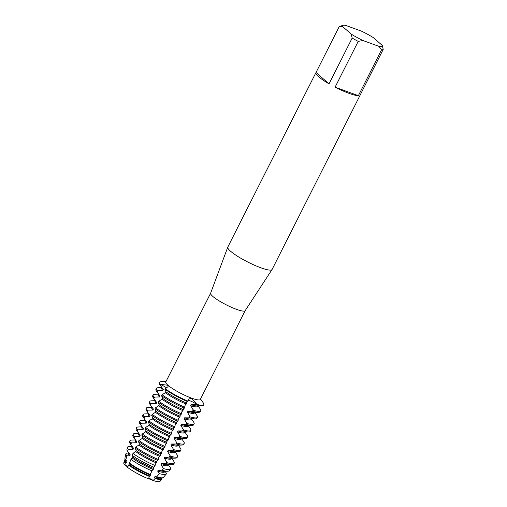 <?xml version="1.0" encoding="UTF-8"?>
<svg xmlns="http://www.w3.org/2000/svg" width="507" height="507" viewBox="0 0 507 507"><rect width="100%" height="100%" fill="white"/><g stroke="black" fill="none" stroke-linecap="round" stroke-linejoin="round"><path stroke-width="0.76" d="M190.062 400.841A5.514 0.957 26.8 0 0 187.913 400.315A5.514 0.957 -153.2 0 1 196.139 404.009A5.514 0.957 26.8 0 0 190.062 400.841M132.783 456.997L130.952 459.361L129.488 463.119A21.547 3.739 26.8 0 0 150.211 474.463L152.119 470.591L153.735 468.544L153.583 467.701L155.091 465.534L155.427 464.051L157.037 461.997L156.885 461.161L158.393 459.538L158.729 457.51L160.339 455.457L160.193 454.621L161.22 453.955L162.037 450.97L163.647 448.917L163.495 448.074L165.003 446.458L165.339 444.424L166.949 442.377L166.803 441.534L168.305 439.918L168.647 437.883L169.775 436.787L170.105 434.993L171.132 434.328L171.949 431.343L173.077 430.247L173.407 428.453L174.433 427.788L175.251 424.803L176.385 423.706L176.715 421.906L177.742 421.241L178.559 418.256L180.169 416.209L180.017 415.366L181.043 414.701L181.861 411.716L182.989 410.619L183.325 408.826L184.352 408.16L185.169 405.175L186.779 403.122L186.627 402.285L187.894 401.138L188.274 399.136L191.538 398.293L196.304 403.686L196.291 404.776L191.202 404.738L190.721 405.695L193.465 410.359L192.983 411.316L187.901 411.285L187.419 412.235L190.163 416.9L189.681 417.857L184.599 417.825L184.117 418.776L186.855 423.446L186.373 424.397L181.291 424.365L180.809 425.322L183.553 429.987L183.071 430.944L177.989 430.906L177.507 431.863L180.251 436.527L179.77 437.484L174.681 437.452L174.199 438.403L176.943 443.067L176.461 444.024L171.379 443.993L170.897 444.943L173.641 449.614L173.16 450.565L168.071 450.533L167.589 451.49L170.333 456.154L169.851 457.111L164.769 457.073L164.287 458.03L167.031 462.695L166.55 463.652L161.467 463.62L160.985 464.57L163.495 468.607L162.208 470.274L158.159 470.16L157.677 471.111L159.496 473.62L156.701 476.834L154.857 476.7L154.375 477.657L155.123 478.526L153.101 480.516A5.514 0.957 26.8 0 0 148.469 478.823A20.343 3.53 -153.2 0 1 127.542 467.372A5.514 0.957 26.8 0 0 124.956 465.109L127.137 466.066L127.542 467.372L127.137 466.066L124.95 465.109A20.343 3.53 -153.2 0 1 125.419 462.295M158.615 394.186L158.38 394.655A20.242 3.517 -153.2 0 0 159.534 396.968L160.016 396.018L156.771 391.486L157.252 390.536L162.836 390.428L163.317 389.477L160.073 384.946L160.313 384.471L160.877 384.705A5.514 0.957 -153.2 0 1 166.683 388.077A5.514 0.957 26.8 0 0 166.575 387.982A5.514 0.957 26.8 0 0 160.877 384.705L160.313 384.471L161.036 384.376L167.69 385.238L168.128 386.638L165.136 388.685L164.895 389.161L165.827 391.581L165.238 392.748L162.075 394.75L161.594 395.701L162.525 398.122L161.936 399.288L158.767 401.291L158.285 402.247L159.217 404.668L158.628 405.834L155.465 407.831L154.984 408.788L155.915 411.209L155.326 412.375L152.163 414.371L151.675 415.328L152.607 417.749L152.018 418.915L148.855 420.918L148.374 421.868L149.267 424.34M148.215 478.95C149.673 478.291 151.422 478.925 153.463 480.864C151.422 478.925 149.673 478.291 148.215 478.95M159.61 479.552A20.343 3.53 -153.2 0 1 153.101 480.516A20.343 3.53 -153.2 0 0 160.066 481.289L161.866 479.178A21.002 3.644 -153.2 0 1 155.123 478.526M245.179 310.626A19.348 3.359 -153.2 0 1 245.147 310.683A19.348 3.359 -153.2 0 1 231.376 307.261A19.348 3.359 -153.2 0 1 212.769 296.373A19.348 3.359 -153.2 0 1 210.608 293.236A19.348 3.359 -153.2 0 1 210.639 293.179M245.166 310.658L200.316 399.446A19.348 3.359 -153.2 0 1 186.671 396.151A19.348 3.359 -153.2 0 1 167.906 385.187A19.348 3.359 -153.2 0 1 165.77 381.993L210.62 293.211M360.268 94.834A24.805 4.309 -153.2 0 1 360.198 95.024L272.082 269.477A24.805 4.309 -153.2 0 1 272.037 269.547A24.805 4.309 -153.2 0 1 254.381 265.161A24.805 4.309 -153.2 0 1 230.533 251.199A24.805 4.309 -153.2 0 1 227.763 247.182A24.805 4.309 -153.2 0 1 227.795 247.105L315.918 72.659A24.805 4.309 -153.2 0 1 316.032 72.488L339.164 26.7A24.805 4.309 -153.2 0 1 339.734 26.364L342.986 25.35A22.327 3.879 -153.2 0 1 345.616 25.369L361.618 31.219A22.327 3.879 -153.2 0 1 373.348 37.638L382.284 45.446A22.327 3.879 -153.2 0 1 378.963 46.365L381.505 49.876L358.373 95.671A24.805 4.309 -153.2 0 1 335.089 87.16L358.221 41.371A24.805 4.309 -153.2 0 1 352.169 38.057L329.037 83.851A24.805 4.309 -153.2 0 1 318.656 76.753A24.805 4.309 -153.2 0 1 315.918 72.659M360.198 95.024A24.805 4.309 -153.2 0 1 360.084 95.196L383.216 49.401A24.805 4.309 -153.2 0 1 381.505 49.876M187.894 401.138A24.805 4.309 -153.2 0 1 165.136 388.685A24.805 4.309 -153.2 0 0 187.894 401.138M200.55 398.977L203.32 402.964A24.805 4.309 -153.2 0 1 196.532 404.294A24.805 4.309 -153.2 0 0 203.789 404.675A24.805 4.309 -153.2 0 0 202.977 402.507M163.317 389.477A20.242 3.517 -153.2 0 1 162.544 388.552L159.724 384.49A24.805 4.309 26.8 0 1 159.261 382.779L159.502 382.303A24.805 4.309 -153.2 0 0 160.313 384.471A24.805 4.309 -153.2 0 1 161.15 381.663L166.011 381.524M339.164 26.7L342.295 26.294A22.327 3.879 -153.2 0 1 342.986 25.35M342.295 26.294L351.237 34.102L352.169 38.057M358.221 41.371L362.961 40.522A22.327 3.879 -153.2 0 1 351.237 34.102M362.961 40.522L378.963 46.365M329.037 83.851L316.032 72.488M358.373 95.671L335.089 87.16M383.216 49.401L382.284 45.446M125.869 459.957L126.763 455.704A22.568 3.917 -153.2 0 1 125.907 453.816L124.931 458.017A21.547 3.739 26.8 0 0 125.387 459.348A21.547 3.739 26.8 0 0 125.869 459.957L126.965 461.433L126.484 462.39L125.425 462.27L124.95 465.109A20.343 3.53 -153.2 0 1 123.784 462.961L124.411 460.261A21.002 3.644 -153.2 0 1 125.559 459.589M170.257 435.83A20.242 3.517 -153.2 0 1 149.267 424.346L148.716 425.455L145.553 427.458L145.072 428.415L145.997 430.83L145.408 432.002L142.245 433.998L141.764 434.955L142.695 437.376L142.106 438.542L138.943 440.539L138.462 441.496L139.393 443.917L138.804 445.083L135.635 447.085L135.154 448.036L136.085 450.457L135.496 451.623L132.948 453.416L132.321 455.4A23.62 4.1 26.8 0 0 154.027 467.283M132.118 455.039C132.891 456.408 133.018 457.092 132.511 457.099M129.386 462.745L129.209 463.639M129.475 463.544L127.542 467.372A20.343 3.53 -153.2 0 0 148.469 478.823L149.356 476.415A21.002 3.644 -153.2 0 1 128.645 465.077M126.763 455.704L129.792 455.85L130.274 454.893L127.751 451.407L128.258 449.316L133.094 449.303L133.575 448.353L130.331 443.821L130.812 442.871L136.396 442.763M135.483 439.981L135.249 440.444A20.242 3.517 -153.2 0 0 136.402 442.763L136.884 441.806L133.639 437.281L134.121 436.331L139.704 436.223L140.185 435.266L136.941 430.741L137.422 429.784L143.006 429.683L143.487 428.726L140.243 424.201L140.731 423.244L146.314 423.136L146.796 422.185L143.551 417.654L144.032 416.703L149.616 416.596L150.097 415.639L146.853 411.114L147.334 410.163L152.924 410.055L153.406 409.098L150.161 404.573L150.642 403.616L156.226 403.515L156.707 402.558L153.463 398.033L153.944 397.076L159.528 396.968M149.362 476.422L150.427 475.084A20.242 3.517 -153.2 0 1 129.443 463.594M150.883 475.509L150.3 474.197M164.895 389.161A24.805 4.309 26.8 0 0 187.653 401.62M159.724 384.49A24.805 4.309 26.8 0 0 160.073 384.946M196.291 404.776A24.805 4.309 26.8 0 0 201.894 405.79A24.805 4.309 26.8 0 0 203.548 405.15L203.789 404.675M186.779 403.122A20.242 3.517 -153.2 0 1 165.789 391.632M201.894 405.79L196.957 405.93A20.242 3.517 -153.2 0 1 191.202 404.738M186.297 404.079A20.242 3.517 -153.2 0 1 165.307 392.589M162.836 390.428A20.242 3.517 -153.2 0 1 161.682 388.108L161.917 387.646M198.053 405.898L197.819 406.367A20.242 3.517 -153.2 0 1 190.721 405.695M184.833 407.203A24.805 4.309 -153.2 0 1 162.075 394.75M157.252 390.536A24.805 4.309 -153.2 0 1 156.441 388.368A24.805 4.309 -153.2 0 1 158.089 387.728L161.898 387.621M198.085 405.898L200.259 409.029A24.805 4.309 -153.2 0 1 200.721 410.74A24.805 4.309 -153.2 0 1 193.465 410.359M161.594 395.701A24.805 4.309 26.8 0 0 184.352 408.16M156.441 388.368L155.953 389.325A24.805 4.309 26.8 0 0 156.422 391.03A24.805 4.309 26.8 0 0 156.771 391.486M192.983 411.316A24.805 4.309 26.8 0 0 198.592 412.33A24.805 4.309 26.8 0 0 200.24 411.69L200.721 410.74M183.471 409.662A20.242 3.517 -153.2 0 1 162.487 398.179M160.016 396.018A20.242 3.517 -153.2 0 1 159.242 395.092L156.422 391.03M198.592 412.33L193.649 412.476A20.242 3.517 -153.2 0 1 187.901 411.285M182.989 410.619A20.242 3.517 -153.2 0 1 162.006 399.129M194.751 412.445L194.517 412.907A20.242 3.517 -153.2 0 1 187.419 412.235M181.525 413.75A24.805 4.309 -153.2 0 1 158.767 401.291M153.944 397.076A24.805 4.309 -153.2 0 1 153.133 394.909A24.805 4.309 -153.2 0 1 154.787 394.269L158.596 394.161M194.783 412.445L196.957 415.569A24.805 4.309 -153.2 0 1 197.419 417.28A24.805 4.309 -153.2 0 1 190.163 416.9M158.285 402.247A24.805 4.309 26.8 0 0 181.043 414.701M153.133 394.909L152.651 395.866A24.805 4.309 26.8 0 0 153.114 397.57A24.805 4.309 26.8 0 0 153.463 398.033M189.681 417.857A24.805 4.309 26.8 0 0 195.284 418.877A24.805 4.309 26.8 0 0 196.938 418.237L197.419 417.28M180.169 416.209A20.242 3.517 -153.2 0 1 159.179 404.719M156.707 402.558A20.242 3.517 -153.2 0 1 155.934 401.633L153.114 397.57M195.284 418.877L190.347 419.016A20.242 3.517 -153.2 0 1 184.599 417.825M179.687 417.16A20.242 3.517 -153.2 0 1 158.697 405.67M156.226 403.515A20.242 3.517 -153.2 0 1 155.072 401.195L155.307 400.733M191.443 418.985L191.209 419.447A20.242 3.517 -153.2 0 1 184.117 418.776M178.223 420.29A24.805 4.309 -153.2 0 1 155.465 407.831M150.642 403.616A24.805 4.309 -153.2 0 1 149.831 401.455A24.805 4.309 -153.2 0 1 151.479 400.815L155.288 400.701M191.475 418.985L193.649 422.116A24.805 4.309 -153.2 0 1 194.111 423.82A24.805 4.309 -153.2 0 1 186.855 423.446M154.984 408.788A24.805 4.309 26.8 0 0 177.742 421.241M149.831 401.455L149.35 402.406A24.805 4.309 26.8 0 0 149.812 404.117A24.805 4.309 26.8 0 0 150.161 404.573M186.373 424.397A24.805 4.309 26.8 0 0 191.982 425.417A24.805 4.309 26.8 0 0 193.63 424.777L194.111 423.82M176.867 422.749A20.242 3.517 -153.2 0 1 155.877 411.259M153.406 409.098A20.242 3.517 -153.2 0 1 152.632 408.173L149.812 404.117M191.982 425.417L187.039 425.557A20.242 3.517 -153.2 0 1 181.291 424.365M176.379 423.7A20.242 3.517 -153.2 0 1 155.395 412.216M152.924 410.055A20.242 3.517 -153.2 0 1 151.77 407.736L152.005 407.273M188.141 425.525L187.907 425.988A20.242 3.517 -153.2 0 1 180.809 425.322M174.915 426.831A24.805 4.309 -153.2 0 1 152.163 414.371M147.334 410.163A24.805 4.309 -153.2 0 1 146.523 407.996A24.805 4.309 -153.2 0 1 148.177 407.355L151.986 407.248M188.173 425.525L190.347 428.656A24.805 4.309 -153.2 0 1 190.809 430.367A24.805 4.309 -153.2 0 1 183.553 429.987M151.675 415.328A24.805 4.309 26.8 0 0 174.433 427.788M146.523 407.996L146.041 408.946A24.805 4.309 26.8 0 0 146.51 410.657A24.805 4.309 26.8 0 0 146.853 411.114M183.071 430.944A24.805 4.309 26.8 0 0 188.674 431.958A24.805 4.309 26.8 0 0 190.328 431.318L190.809 430.367M173.559 429.29A20.242 3.517 -153.2 0 1 152.575 417.8M150.097 415.639A20.242 3.517 -153.2 0 1 149.324 414.72L146.51 410.657M188.674 431.958L183.737 432.097A20.242 3.517 -153.2 0 1 177.989 430.906M173.077 430.247A20.242 3.517 -153.2 0 1 152.087 418.757M149.616 416.596A20.242 3.517 -153.2 0 1 148.462 414.276L148.697 413.813M184.833 432.065L184.599 432.534A20.242 3.517 -153.2 0 1 177.507 431.863M171.613 433.371A24.805 4.309 -153.2 0 1 148.855 420.918M144.032 416.703A24.805 4.309 -153.2 0 1 143.221 414.536A24.805 4.309 -153.2 0 1 144.869 413.896L148.678 413.788M184.865 432.065L187.039 435.196A24.805 4.309 -153.2 0 1 187.508 436.907A24.805 4.309 -153.2 0 1 180.251 436.527M148.374 421.868A24.805 4.309 26.8 0 0 171.132 434.328M143.221 414.536L142.74 415.493A24.805 4.309 26.8 0 0 143.202 417.198A24.805 4.309 26.8 0 0 143.551 417.654M179.77 437.484A24.805 4.309 26.8 0 0 185.372 438.498A24.805 4.309 26.8 0 0 187.026 437.858L187.508 436.907M146.796 422.185A20.242 3.517 -153.2 0 1 146.022 421.26L143.202 417.198M185.372 438.498L180.429 438.644A20.242 3.517 -153.2 0 1 174.681 437.452M169.775 436.787A20.242 3.517 -153.2 0 1 148.785 425.297M146.314 423.136A20.242 3.517 -153.2 0 1 145.16 420.816L145.395 420.354M181.531 438.612L181.297 439.075A20.242 3.517 -153.2 0 1 174.199 438.403M168.305 439.918A24.805 4.309 -153.2 0 1 145.553 427.458M140.731 423.244A24.805 4.309 -153.2 0 1 139.913 421.076A24.805 4.309 -153.2 0 1 141.567 420.436L145.376 420.328M181.563 438.606L183.737 441.736A24.805 4.309 -153.2 0 1 184.199 443.448A24.805 4.309 -153.2 0 1 176.943 443.067M145.072 428.415A24.805 4.309 26.8 0 0 167.823 440.868M139.913 421.076L139.431 422.033A24.805 4.309 26.8 0 0 139.9 423.738A24.805 4.309 26.8 0 0 140.243 424.201M176.461 444.024A24.805 4.309 26.8 0 0 182.07 445.045A24.805 4.309 26.8 0 0 183.718 444.405L184.199 443.448M166.949 442.377A20.242 3.517 -153.2 0 1 145.965 430.887M143.487 428.726A20.242 3.517 -153.2 0 1 142.714 427.8L139.9 423.738M182.07 445.045L177.127 445.184A20.242 3.517 -153.2 0 1 171.379 443.993M166.467 443.327A20.242 3.517 -153.2 0 1 145.484 431.837M143.006 429.683A20.242 3.517 -153.2 0 1 141.859 427.363L142.087 426.9M178.23 445.152L177.995 445.615A20.242 3.517 -153.2 0 1 170.897 444.943M165.003 446.458A24.805 4.309 -153.2 0 1 142.245 433.998M137.422 429.784A24.805 4.309 -153.2 0 1 136.611 427.616A24.805 4.309 -153.2 0 1 138.265 426.983L142.074 426.869M178.261 445.152L180.429 448.283A24.805 4.309 -153.2 0 1 180.898 449.988A24.805 4.309 -153.2 0 1 173.641 449.614M141.764 434.955A24.805 4.309 26.8 0 0 164.522 447.408M136.611 427.616L136.13 428.573A24.805 4.309 26.8 0 0 136.592 430.285A24.805 4.309 26.8 0 0 136.941 430.741M173.16 450.565A24.805 4.309 26.8 0 0 178.762 451.585A24.805 4.309 26.8 0 0 180.416 450.945L180.898 449.988M163.647 448.917A20.242 3.517 -153.2 0 1 142.657 437.427M140.185 435.266A20.242 3.517 -153.2 0 1 139.412 434.341L136.592 430.285M178.762 451.585L173.825 451.724A20.242 3.517 -153.2 0 1 168.071 450.533M163.165 449.867A20.242 3.517 -153.2 0 1 142.175 438.384M139.704 436.223A20.242 3.517 -153.2 0 1 138.55 433.903L138.785 433.441M174.921 451.693L174.687 452.155A20.242 3.517 -153.2 0 1 167.589 451.49M161.701 452.998A24.805 4.309 -153.2 0 1 138.943 440.539M134.121 436.331A24.805 4.309 -153.2 0 1 133.309 434.163A24.805 4.309 -153.2 0 1 134.957 433.523L138.766 433.415M174.953 451.693L177.127 454.823A24.805 4.309 -153.2 0 1 177.589 456.534A24.805 4.309 -153.2 0 1 170.333 456.154M138.462 441.496A24.805 4.309 26.8 0 0 161.22 453.955M133.309 434.163L132.828 435.114A24.805 4.309 26.8 0 0 133.29 436.825A24.805 4.309 26.8 0 0 133.639 437.281M169.851 457.111A24.805 4.309 26.8 0 0 175.46 458.125A24.805 4.309 26.8 0 0 177.108 457.485L177.589 456.534M160.339 455.457A20.242 3.517 -153.2 0 1 139.355 443.967M136.884 441.806A20.242 3.517 -153.2 0 1 136.11 440.887L133.29 436.825M175.46 458.125L170.517 458.265A20.242 3.517 -153.2 0 1 164.769 457.073M125.425 462.27A21.002 3.644 -153.2 0 1 124.411 460.261M161.727 477.86A21.002 3.644 -153.2 0 1 161.866 479.178M149.945 476.035A20.242 3.517 -153.2 0 1 128.962 464.551M126.484 462.39A20.242 3.517 -153.2 0 1 125.33 460.071L125.565 459.608M161.701 477.86L161.467 478.323A20.242 3.517 -153.2 0 1 154.375 477.657M159.857 456.414A20.242 3.517 -153.2 0 1 138.874 444.924M171.62 458.233L171.385 458.696A20.242 3.517 -153.2 0 1 164.287 458.03M126.965 461.433A20.242 3.517 -153.2 0 1 126.192 460.508L125.387 459.348M156.701 476.834A21.547 3.739 26.8 0 0 162.012 477.854L160.605 477.892A20.242 3.517 -153.2 0 1 154.857 476.7M158.393 459.538A24.805 4.309 -153.2 0 1 135.635 447.085M130.812 442.871A24.805 4.309 -153.2 0 1 130.001 440.703A24.805 4.309 -153.2 0 1 131.655 440.063L135.464 439.956M171.651 458.233L173.825 461.364A24.805 4.309 -153.2 0 1 174.288 463.075A24.805 4.309 -153.2 0 1 167.031 462.695M162.012 477.854A21.547 3.739 26.8 0 0 163.362 477.429L166.163 474.153A22.568 3.917 -153.2 0 1 159.496 473.62M151.999 470.883A22.568 3.917 -153.2 0 1 130.952 459.361M125.907 453.816A22.568 3.917 -153.2 0 1 127.466 453.081L128.854 453.036M165.041 471.32L165.833 472.454A22.568 3.917 -153.2 0 1 166.163 474.153M135.154 448.036A24.805 4.309 26.8 0 0 157.911 460.495M130.001 440.703L129.519 441.66A24.805 4.309 26.8 0 0 129.982 443.365A24.805 4.309 26.8 0 0 130.331 443.821M166.55 463.652A24.805 4.309 26.8 0 0 172.152 464.666A24.805 4.309 26.8 0 0 173.806 464.025L174.288 463.075M153.253 469.495A20.242 3.517 -153.2 0 1 132.264 458.005M129.792 455.85A20.242 3.517 -153.2 0 1 128.639 453.531L128.873 453.068M165.009 471.32L164.775 471.783A20.242 3.517 -153.2 0 1 157.677 471.111M157.037 461.997A20.242 3.517 -153.2 0 1 136.047 450.514M133.575 448.353A20.242 3.517 -153.2 0 1 132.802 447.428L129.982 443.365M172.152 464.666L167.215 464.811A20.242 3.517 -153.2 0 1 161.467 463.62M153.735 468.544A20.242 3.517 -153.2 0 1 132.745 457.054M130.274 454.893A20.242 3.517 -153.2 0 1 129.5 453.968L127.415 450.964A23.62 4.1 26.8 0 0 127.751 451.407M162.208 470.274A23.62 4.1 26.8 0 0 167.564 471.244L163.907 471.352A20.242 3.517 -153.2 0 1 158.159 470.16M128.258 449.316A24.14 4.189 -153.2 0 1 127.409 447.377L126.915 449.5A23.62 4.1 26.8 0 0 127.415 450.964M167.564 471.244A23.62 4.1 26.8 0 0 169.04 470.781L170.46 469.121A24.14 4.189 -153.2 0 1 163.495 468.607M156.555 462.954A20.242 3.517 -153.2 0 1 135.565 451.464M133.094 449.303A20.242 3.517 -153.2 0 1 131.94 446.984L132.175 446.521L129.076 446.585A24.14 4.189 -153.2 0 0 127.409 447.377M168.311 464.78L168.077 465.242A20.242 3.517 -153.2 0 1 160.985 464.57M155.091 465.534A24.14 4.189 -153.2 0 1 132.948 453.416M168.343 464.773L170.105 467.308A24.14 4.189 -153.2 0 1 170.46 469.121M160.465 385.516L160.877 384.705A11.179 9.107 131.1 0 0 161.036 384.376M195.727 404.82L196.139 404.009A11.179 6.192 110.1 0 1 196.304 403.686M131.541 442.776L130.724 444.392M134.849 436.235L134.032 437.852M138.151 429.695L137.334 431.311M141.459 423.149L140.642 424.765M144.761 416.608L143.944 418.224M148.063 410.068L147.252 411.684M151.371 403.528L150.554 405.144M154.673 396.981L153.855 398.603M157.981 390.441L157.164 392.057M189.935 416.285L189.124 417.901M186.633 422.825L185.816 424.448M183.331 429.372L182.514 430.988M180.023 435.912L179.205 437.528M176.721 442.453L175.904 444.069M173.413 448.993L172.595 450.615M170.111 455.539L169.294 457.156M166.803 462.08L165.992 463.696M193.243 409.745L192.426 411.361M245.147 310.683L272.037 269.547M210.608 293.236L227.763 247.182"/></g></svg>
